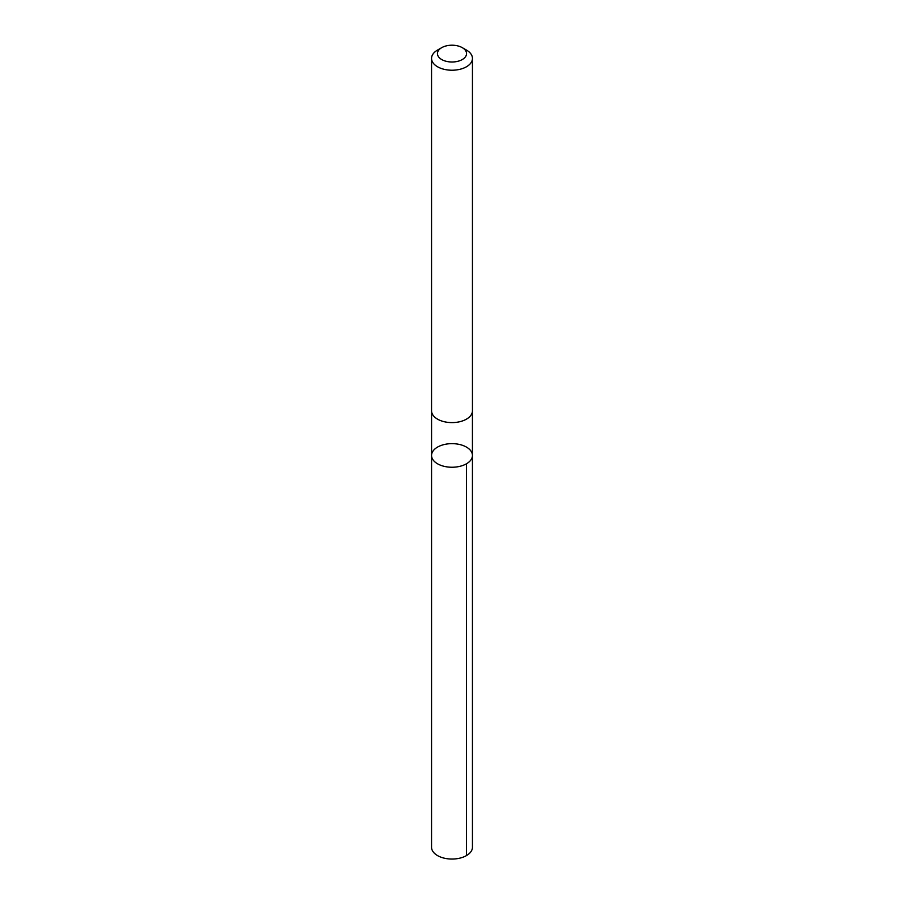<?xml version="1.0" encoding="UTF-8"?>
<svg xmlns="http://www.w3.org/2000/svg" width="904" height="904" viewBox="0 0 904 904"><rect width="100%" height="100%" fill="white"/><g stroke="black" fill="none" stroke-linecap="round" stroke-linejoin="round"><path stroke-width="1.36" d="M433.298 450.678A20.442 11.797 180 0 1 456.215 443.898A20.442 11.797 180 0 1 472.442 455.435A20.442 11.797 180 0 1 452 467.244A20.442 11.797 180 0 1 431.558 455.435A20.442 11.797 180 0 1 433.298 450.678M431.547 847.24A20.453 11.808 0 0 0 447.785 858.8A20.453 11.808 0 0 0 470.713 852.009A20.453 11.808 0 0 0 472.453 847.24L472.442 455.435A20.442 11.797 180 0 1 452 467.244A20.442 11.797 180 0 1 431.558 455.435L431.547 847.24M441.717 47.663L437.536 50.07A20.453 11.808 0 0 0 431.547 58.421L431.547 410.789A20.453 11.808 0 0 0 447.785 422.349A20.453 11.808 0 0 0 470.713 415.557A20.453 11.808 0 0 0 472.453 410.789L472.453 58.421A20.453 11.808 0 0 0 466.464 50.07L462.283 47.663A14.543 8.396 0 0 0 441.717 47.663A14.543 8.396 0 0 0 443.785 60.534A14.543 8.396 0 0 0 465.311 56.986A14.543 8.396 0 0 0 462.283 47.663M431.547 58.421A20.453 11.808 0 0 0 447.785 69.97A20.453 11.808 0 0 0 470.713 63.19A20.453 11.808 0 0 0 472.453 58.421M466.453 463.786L466.464 855.591M431.57 411.275L431.558 455.435M472.43 411.275L472.442 455.435"/></g></svg>
